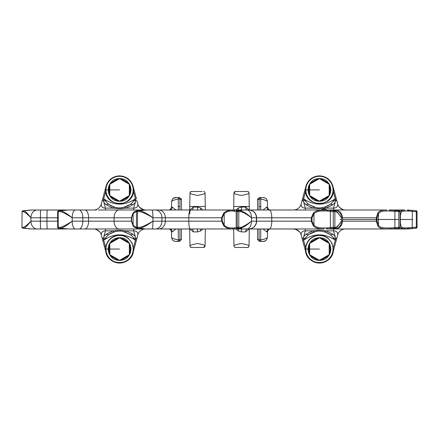 <?xml version="1.0" encoding="UTF-8"?>
<svg xmlns="http://www.w3.org/2000/svg" width="439" height="439" viewBox="0 0 439 439"><rect width="100%" height="100%" fill="white"/><g stroke="black" fill="none" stroke-linecap="round" stroke-linejoin="round"><path stroke-width="0.66" d="M236.127 209.99L238.13 208.091L241.466 207.043L241.461 209.99L257.572 209.99L257.572 199.498L257.572 209.99M135.816 200.53L135.256 202.489L132.918 204.788L126.081 208.119C122.053 208.904 117.712 208.904 113.064 208.119L106.222 204.788A4.999 2.843 -54.5 0 1 109.124 204.547C107.325 203.12 106.254 202.028 105.925 201.271L104.048 198.993C114.398 205.798 124.742 205.798 135.091 198.993L133.215 201.271A4.999 3.808 -9.5 0 1 135.799 200.53L135.816 200.53A1.229 0.554 10.4 0 1 137.083 201.205L137.846 204.064C137.994 206.698 136.611 208.048 133.703 208.119L133.703 209.99L235.101 209.99L233.18 209.99L233.658 209.99L233.954 192.973A1.498 1.498 0 0 1 235.452 191.503L236.835 191.503M205.057 193.473L205.046 192.973C205.194 193.648 202.758 194.466 197.742 195.432C192.507 194.526 189.917 193.709 189.983 192.979L189.67 209.99L191.695 209.99C190.312 210.215 189.774 210.451 190.082 210.709L189.615 213.947M162.54 209.99L145.572 209.99L162.54 209.99M138.208 209.99L98.396 209.99M47.95 209.99L46.315 209.99M52.246 209.99L49.058 209.99M389.069 209.99L404.731 209.99L405.4 210.989L407.826 210.989A0.999 0.527 90 0 0 407.299 209.99L416.139 210.747L416.309 211.741L417.05 211.741A0.999 0.999 0 0 0 416.139 210.747L412.188 210.391L412.358 211.389L416.309 211.741L416.309 227.226L405.4 227.978L404.731 228.977L386.754 228.977L389.942 228.977L389.969 227.978L386.962 227.978L386.754 228.977L326.912 228.977A0.999 0.472 -90 0 1 326.44 227.978L323.653 227.978L323.966 228.977L233.18 228.977L233.658 228.977L233.954 245.988C233.806 245.319 236.242 244.501 241.258 243.535C246.493 244.441 249.083 245.258 249.017 245.988A1.498 1.498 135.5 0 1 248.847 246.658A1.498 1.498 -44.5 0 1 247.519 247.464L248.847 246.658A1.498 1.498 -44.5 0 0 249.017 245.988L249.314 228.977L257.572 228.977L257.572 239.469L257.572 228.977M335.27 194.965L337.712 204.075M337.986 205.095L338.074 205.43M404.731 209.99L401.356 210.528L400.593 209.99L401.191 210.528L400.083 212.196M103.73 194.965L101.288 204.075M101.014 205.095L100.926 205.43M134.51 191.613L135.382 194.85M135.338 194.686L135.13 193.912M133.84 189.105L133.665 188.457L133.84 189.105M132.99 186.306L136.419 198.735L133.083 186.284A13.988 13.988 0 0 0 106.057 186.284L104.597 191.722M181.428 209.99L181.428 199.498L181.428 209.99M181.428 228.977L181.428 239.469L181.428 228.977M181.384 199.097L181.28 198.746M177.12 197.501L179.43 197.501L181.428 199.498L178.278 198.971C174.985 199.608 172.763 200.425 171.6 201.424C172.686 200.486 174.914 199.668 178.278 198.971L178.278 209.99M205.057 245.489L205.046 245.988C205.194 245.319 202.758 244.501 197.742 243.535C192.507 244.441 189.917 245.258 189.983 245.988L189.977 245.489M189.983 192.973A1.498 1.498 -44.5 0 1 190.153 192.309A1.498 1.498 135.5 0 1 191.481 191.503L190.153 192.309A1.498 1.498 135.5 0 0 189.983 192.973A1.498 1.498 -44.5 0 1 191.486 191.503L202.165 191.503M233.943 245.489L233.954 245.988A1.498 1.498 0 0 0 235.452 247.464L236.835 247.464M233.943 193.473L233.954 192.973C233.806 193.648 236.242 194.466 241.258 195.432C246.493 194.526 249.083 193.709 249.017 192.979L249.023 193.473M249.017 192.979A1.498 1.498 -135.5 0 0 247.514 191.503L248.847 192.309A1.498 1.498 -135.5 0 0 247.519 191.503L247.519 191.503A1.498 1.498 44.5 0 1 249.017 192.973L249.314 209.99L269.996 209.99M335.27 244.002L337.712 234.887A7.995 7.995 0 0 1 345.427 228.977L333.563 228.977L333.563 230.848C336.378 230.876 337.761 232.226 337.706 234.903L337.662 235.079M337.986 233.872L338.074 233.537M242.098 228.938L240.665 228.231A0.999 0.971 -69 0 1 240.281 228.318A0.999 0.554 -87.2 0 0 240.83 227.325L238.783 227.226A0.999 0.549 -87.2 0 1 238.24 228.22L235.545 228.938L242.032 228.938A0.999 0.938 75.6 0 0 242.098 228.938L240.281 228.318L238.24 228.22A0.999 0.96 -108.4 0 1 237.269 227.226L234.667 227.945L232.434 227.978C228.889 227.995 226.14 227.111 224.197 225.311L224.197 213.65L223.775 213.047C226.069 210.961 229.202 209.941 233.18 209.99L232.434 210.989C228.933 210.95 226.184 211.834 224.197 213.65L222.211 217.782L222.211 221.179L224.197 225.311L223.775 225.92C226.019 227.978 229.153 228.999 233.18 228.977L93.578 228.977C94.824 228.615 96.865 229.57 99.702 231.841A7.995 7.995 0 0 0 93.573 228.977L78.126 228.977M400.083 226.765L401.191 228.439L400.593 228.977L401.356 228.439L406.629 228.977M162.54 228.977L145.572 228.977L162.54 228.977M202.873 228.977L200.87 230.87L197.534 231.924L193.314 231.924A2.996 1.619 90 0 0 191.695 228.977L189.67 228.977L189.983 245.988A1.498 1.498 44.5 0 0 191.486 247.464L190.153 246.658A1.498 1.498 44.5 0 0 191.481 247.464L191.481 247.464A1.498 1.498 -135.5 0 1 189.983 245.988M407.826 210.989L412.358 211.389L412.188 228.571L416.139 228.22A0.999 0.999 0 0 0 417.05 227.226L416.309 227.226L416.139 228.22L404.731 228.977M93.688 228.977L95.323 228.977L93.688 228.977M101.414 228.977L95.932 228.977M47.95 228.977L49.058 228.977M103.73 244.002L101.288 234.887A7.995 7.995 0 0 0 99.702 231.841M101.014 233.872L100.926 233.537M138.214 233.537L138.137 233.828M135.618 243.217L135.327 244.303M132.99 252.655L137.083 237.762L133.083 252.683A13.988 13.988 0 0 1 106.057 252.683L104.597 247.239M135.486 243.716L135.382 244.1M105.064 248.984L103.747 244.068M106.156 252.655L103.522 243.222M262.478 197.501L260.722 197.501C264.755 197.501 264.755 197.501 260.722 197.501C264.755 197.501 264.755 197.501 260.722 197.501L259.57 197.501L257.572 199.498L260.722 198.971C264.015 199.608 266.237 200.425 267.4 201.424C266.314 200.486 264.086 199.668 260.722 198.971L259.57 198.971L259.07 199.471L259.07 209.99M257.616 199.097L257.72 198.746M263.153 241.466L259.57 241.466L257.572 239.469L260.722 239.996C264.015 239.359 266.237 238.542 267.4 237.543C266.314 238.481 264.086 239.299 260.722 239.996L260.722 228.977M305.297 228.977L305.297 230.848C302.389 230.914 301.006 232.269 301.154 234.903L305.917 252.683A13.988 13.988 0 0 0 332.943 252.683L334.403 247.239M304.49 247.355L303.618 244.111M303.662 244.276L303.87 245.055M305.16 249.857L305.335 250.51L305.16 249.857M332.778 234.179A4.999 2.843 125.5 0 1 329.876 234.421C331.675 235.842 332.746 236.934 333.075 237.697L334.952 239.968C324.602 233.169 314.258 233.169 303.909 239.968L305.785 237.697A4.999 3.808 170.5 0 1 303.201 238.437L303.744 236.478L306.082 234.179L312.919 230.848C316.947 230.063 321.288 230.063 325.936 230.848L332.778 234.179L335.116 236.478L335.676 238.437A1.229 0.554 169.6 0 0 336.943 237.762L335.478 243.222M334.414 247.201L335.22 244.183M262.116 241.466L264.53 241.318L266.638 239.815L267.4 237.537L267.499 231.924C268.119 229.86 269.118 228.878 270.495 228.977L270.495 228.977M175.984 228.977L172.181 231.924L171.501 231.924L171.6 237.537L172.362 239.815L173.213 240.687L175.595 241.466L173.4 240.808L175.534 241.466L178.278 241.466C174.245 241.466 174.245 241.466 178.278 241.466C174.245 241.466 174.245 241.466 178.278 241.466L179.43 241.466L181.428 239.469L178.278 239.996C174.985 239.359 172.763 238.542 171.6 237.543C172.686 238.481 174.914 239.299 178.278 239.996L179.43 239.996L179.93 239.496L179.93 228.977M401.356 228.439A0.999 0.905 -148.1 0 1 401.191 228.439A0.999 0.818 124 0 0 402.053 227.512A0.999 0.845 112.8 0 1 401.356 228.439M405.4 210.989L402.053 211.455C400.829 212.613 400.264 214.726 400.357 217.782L400.357 221.179C400.258 224.225 400.823 226.337 402.053 227.512L405.4 227.978M402.053 211.455A0.999 0.818 -124 0 0 401.191 210.528A0.999 0.905 148.1 0 1 401.356 210.528A0.999 0.845 67.2 0 1 402.053 211.455M300.786 205.43L300.863 205.139M303.382 195.75L303.673 194.664M303.184 200.53L303.744 202.489L306.082 204.788L312.919 208.119C316.947 208.904 321.288 208.904 325.936 208.119L333.563 208.119C336.378 208.091 337.761 206.742 337.706 204.064L336.943 201.205A1.229 0.554 -169.6 0 0 335.676 200.53L333.075 201.271L334.952 198.993C324.602 205.798 314.258 205.798 303.909 198.993L305.785 201.271A4.999 3.808 -170.5 0 0 303.201 200.53L303.184 200.53A1.229 0.554 169.6 0 0 301.917 201.205L305.917 186.284A13.988 13.988 0 0 1 332.943 186.284L334.403 191.722M303.514 195.251L303.618 194.861M334.414 191.761L335.22 194.784M335.478 195.75L337.706 204.064A7.995 7.995 0 0 0 345.427 209.99L334.743 209.99C339.473 210.451 342.074 213.052 342.535 217.782L341.498 217.782L337.328 212.119L335.67 210.835M104.586 191.761L103.78 194.784M103.522 195.75L101.294 204.064A7.995 7.995 0 0 1 93.573 209.99L96.492 209.99M178.278 198.971L179.43 198.971L178.278 198.971L178.278 197.501C174.245 197.501 174.245 197.501 178.278 197.501C174.217 197.605 176.061 197.127 173.4 198.159L176.527 197.501M133.703 209.99L105.437 209.99L105.437 208.119C102.622 208.091 101.239 206.742 101.294 204.064L101.338 203.883M232.434 210.989L238.783 211.741L238.783 227.226L237.269 227.226L237.269 211.741A0.999 0.96 108.4 0 1 238.24 210.747A0.999 0.549 87.2 0 1 238.783 211.741L240.83 211.642A0.999 0.554 -92.8 0 0 240.281 210.643L238.24 210.747L235.101 209.99L334.853 209.99A7.792 5.883 90 0 1 335.193 210.001M306.082 204.788A4.999 2.843 -54.5 0 1 308.985 204.547L314.335 207.153C317.485 208.152 320.882 208.152 324.525 207.153A4.999 1.597 -106.4 0 1 325.936 208.119L332.778 204.788L335.116 202.489L333.563 208.119L333.563 209.99L334.375 209.99A7.792 7.117 90 0 1 341.498 217.782C339.188 214.397 337.35 212.35 335.983 211.642A0.999 0.867 -59.3 0 0 335.594 210.78L335.594 210.78A0.999 0.867 -59.3 0 0 335.506 210.736A0.999 0.949 -74.6 0 0 335.347 210.676L332.998 210.029A0.999 0.648 -83.6 0 1 333.047 210.029M375.943 209.99L345.427 209.99M386.754 209.99L386.962 210.989C382.44 210.95 379.603 211.834 378.467 213.65A0.999 0.527 -141.9 0 0 377.776 213.047C378.945 210.961 381.941 209.941 386.754 209.99L334.853 209.99M31.701 209.99L30.856 210.029A0.999 0.483 -95.2 0 0 30.856 210.029L64.659 209.99L58.579 210.747L68.572 209.99L93.573 209.99L78.126 209.99M61.471 210.391A0.999 0.702 -97 0 0 61.422 210.396L58.53 210.747A0.999 0.702 -97 0 1 58.579 210.747A0.999 0.444 87.4 0 0 58.2 211.741L60.406 211.642A0.999 0.428 -73.8 0 1 60.9 210.736L68.029 210.029A0.999 0.757 82.5 0 0 67.974 210.029L64.16 210.029A0.999 0.856 -98.8 0 0 64.078 210.034L31.526 210.029A0.999 0.329 84.8 0 1 31.553 210.029L32.371 209.99M306.01 186.306L301.154 204.064C301.006 206.698 302.389 208.048 305.297 208.119L305.297 209.99M332.778 204.788A4.999 2.843 -125.5 0 0 329.876 204.547C331.675 203.12 332.746 202.028 333.075 201.271M321.216 207.801L324.525 207.153L329.876 204.547L328.367 205.512M305.785 201.271C305.972 201.88 307.042 202.972 308.985 204.547L314.214 207.12M301.198 203.883L301.154 204.064A7.995 7.995 90 0 1 293.428 209.99M263.016 209.99L266.819 207.043A2.996 2.7 -90 0 0 269.519 209.99M241.466 207.043L245.686 207.043L248.973 209.99M236.127 228.977L238.13 230.87L241.466 231.924L245.686 231.924L248.973 228.977M238.13 208.091A2.996 1.163 -115.5 0 1 238.498 209.99M202.873 209.99L200.87 208.091L197.534 207.043L197.539 209.99M200.87 208.091A2.996 1.163 -64.5 0 0 200.502 209.99M205.046 192.973A1.498 1.498 -135.5 0 0 203.548 191.503A1.498 1.498 0 0 1 205.046 192.973L205.342 209.99M197.534 207.043L193.314 207.043L190.027 209.99M193.314 231.924L190.027 228.977M202.165 247.464L203.548 247.464A1.498 1.498 0 0 0 205.046 245.988A1.498 1.498 135.5 0 1 203.548 247.464L205.046 245.988L205.342 228.977M175.984 209.99L172.181 207.043A2.996 2.7 -90 0 1 169.481 209.99M375.943 228.977L345.427 228.977M61.471 228.571A0.999 0.702 97 0 1 61.422 228.571L64.078 228.928A0.999 0.856 98.8 0 0 64.16 228.938L67.974 228.938A0.999 0.757 -82.5 0 0 68.029 228.938L58.579 228.22L64.659 228.977L34.269 228.977M241.466 231.924L241.461 228.977L269.996 228.977M232.434 227.978L233.18 228.977L235.101 228.977A0.999 0.851 -90 0 1 234.25 227.978M136.628 211.17L133.143 213.65L131.689 217.782L131.689 221.179L133.143 225.311A0.999 0.527 141.9 0 0 133.055 225.92L134.274 227.172L139.114 228.977L138.208 228.977M135.816 238.437L135.256 236.478L132.918 234.179L126.081 230.848C122.053 230.063 117.712 230.063 113.064 230.848L106.222 234.179A4.999 2.843 54.5 0 0 109.124 234.421C107.325 235.842 106.254 236.934 105.925 237.697L104.048 239.968C114.398 233.169 124.742 233.169 135.091 239.968L133.215 237.697A4.999 3.808 9.5 0 0 135.799 238.437L135.816 238.437A1.229 0.554 -10.4 0 0 137.083 237.762L137.846 234.903C137.994 232.269 136.611 230.914 133.703 230.848L133.703 228.977L96.487 228.977M64.001 228.911A0.999 0.856 98.8 0 0 64.078 228.928L31.701 228.977L22.861 228.22L30.862 228.938A0.999 0.483 95.2 0 1 30.856 228.938L31.701 228.977M145.21 228.977L145.095 228.938A0.999 0.977 -65 0 1 145.024 228.938L137.412 228.22L139.081 228.938L145.21 228.977L139.114 228.977A0.999 0.999 -90 0 1 138.301 228.565M334.375 228.977L332.339 228.977L334.375 228.977A7.792 7.117 90 0 0 341.498 221.179L341.498 217.782M389.069 228.977L393.553 228.938L399.161 228.22L390.891 228.938L390.792 227.945L389.969 227.978M303.184 238.437A1.229 0.554 -169.6 0 1 301.917 237.762L305.917 252.683A13.988 13.988 0 0 0 332.943 252.683L336.943 237.762L336.279 240.226L335.314 239.968L335.665 238.459L333.075 237.697M305.785 237.697C305.972 237.087 307.042 235.995 308.985 234.421L314.335 231.808C317.485 230.815 320.882 230.815 324.525 231.808L329.876 234.421L328.367 233.449M328.218 233.367L326.929 232.714M326.177 232.385L322.736 231.38M322.555 231.348L321.952 231.254M321.902 231.243L321.167 231.161M320.399 231.101L319.641 231.073M318.884 231.084L318.143 231.123M317.392 231.188L316.629 231.293M315.855 231.435L308.985 234.421A4.999 2.843 54.5 0 1 306.082 234.179M333.25 247.673L335.314 239.968L334.952 239.968L335.676 238.437M302.581 240.226L303.547 239.968L303.201 238.437M305.61 247.673L303.547 239.968L303.909 239.968L303.195 238.459M301.198 235.079L301.149 234.881A7.995 7.995 -90 0 0 293.428 228.977M263.016 228.977L266.819 231.924A2.996 2.7 90 0 1 269.519 228.977M233.954 245.988A1.498 1.498 44.5 0 0 235.452 247.464L247.514 247.464A1.498 1.498 135.5 0 0 249.017 245.988M238.13 230.87A2.996 1.163 115.5 0 0 238.498 228.977M200.87 230.87A2.996 1.163 64.5 0 1 200.502 228.977M197.534 231.924L197.539 228.977M203.548 247.464L191.486 247.464M172.181 231.924A2.996 2.7 90 0 0 169.481 228.977L169.443 228.977M132.918 234.179A4.999 2.843 125.5 0 1 130.015 234.421L124.665 231.808C121.515 230.815 118.118 230.815 114.475 231.808A4.999 1.597 73.6 0 1 113.064 230.848L105.437 230.848L105.437 228.977M106.222 234.179L103.884 236.478L105.437 230.848C102.622 230.876 101.239 232.226 101.294 234.903L101.338 235.079M117.784 231.161L114.475 231.808L109.124 234.421L110.633 233.449M133.215 237.697C133.028 237.087 131.958 235.995 130.015 234.421L124.786 231.847M137.802 235.079L137.846 234.903A7.995 7.995 -90 0 1 145.572 228.977M136.419 240.226L135.453 239.968L135.799 238.437M133.39 247.673L135.453 239.968L135.091 239.968L135.805 238.459M110.782 233.367L112.071 232.714M112.823 232.385L116.264 231.38M116.445 231.348L117.048 231.254M117.098 231.243L117.833 231.161M118.601 231.101L119.359 231.073M120.116 231.084L120.857 231.123M123.891 231.6L122.371 231.293M123.145 231.435L130.015 234.421M102.057 237.762A1.229 0.554 10.4 0 0 103.324 238.437L103.686 239.968L104.048 239.968L103.335 238.459L105.925 237.697M105.75 247.673L103.686 239.968L102.721 240.226M103.884 236.478L103.324 238.437M260.936 241.466L260.722 241.466C264.755 241.466 264.755 241.466 260.722 241.466L260.722 239.996L259.57 239.996L259.07 239.496L259.07 228.977M323.653 210.989C319.016 210.95 315.795 211.834 313.989 213.65L313.347 213.047C315.35 210.961 318.884 209.941 323.966 209.99L323.653 210.989L326.44 210.989A0.999 0.472 90 0 1 326.912 209.99L334.046 210.747L335.133 210.643L332.998 210.029L327.714 210.029A0.999 0.516 95.3 0 0 327.148 211.022L333.289 211.741L335.983 211.642A0.999 0.894 -95.3 0 0 335.133 210.643A0.999 0.949 -74.6 0 1 335.347 210.676A0.999 0.999 0 0 1 335.594 210.78L337.328 212.119M234.667 211.022A0.999 0.873 99.4 0 1 235.545 210.029L242.098 210.029L240.665 210.736A0.999 0.538 -72.5 0 1 240.83 211.642C243.376 212.35 246.937 214.397 251.503 217.782C247.113 213.903 243.502 211.554 240.665 210.736A0.999 0.971 69 0 0 240.281 210.643L242.032 210.029A0.999 0.938 -75.6 0 1 242.098 210.029M138.301 210.402A0.999 0.999 90 0 1 139.114 209.99L137.412 210.747L145.21 209.99L140.151 210.736L139.959 211.642L139.854 210.643A0.999 0.735 83 0 1 140.151 210.736C143.361 211.554 147.619 213.903 152.931 217.782C147.334 214.397 143.01 212.35 139.959 211.642L137.506 211.741L137.412 210.747A0.999 0.96 -108.4 0 0 136.48 211.741L137.506 211.741L137.506 227.226L136.48 227.226A0.999 0.96 108.4 0 0 137.133 228.17L138.428 228.62L138.142 228.17M386.962 210.989L389.969 210.989L389.942 209.99L399.161 210.747L392.685 209.99M377.776 213.047L376.355 217.782L342.535 217.782L342.535 221.179L341.498 221.179C339.018 224.741 337.179 226.793 335.983 227.325L334.891 227.226L334.891 211.741A0.999 0.894 84.7 0 0 334.046 210.747A0.999 0.702 97 0 0 333.289 211.741L333.289 227.226L326.44 227.978M377.013 221.179L378.467 225.311L378.467 213.65L377.013 217.782L377.013 221.179L376.355 221.179L377.776 225.92C378.906 227.978 381.897 228.999 386.754 228.977M386.962 227.978C382.396 227.995 379.565 227.111 378.467 225.311A0.999 0.527 141.9 0 1 377.776 225.92M389.969 210.989L400.083 211.741A0.999 0.999 0 0 0 399.644 210.912L399.644 210.912A0.999 0.999 -56.1 0 1 400.083 211.741L400.083 227.226L398.826 227.226L398.826 211.741L399.161 210.747A0.999 0.999 -56.1 0 1 399.644 210.912L399.441 210.786A0.999 0.999 121 0 0 399.007 210.643A0.999 0.675 -83.6 0 1 399.04 210.649A0.999 0.675 -83.6 0 1 399.067 210.654M393.558 228.938L399.04 228.318A0.999 0.675 83.6 0 1 399.007 228.318A0.999 0.999 59 0 0 399.441 228.181L399.644 228.055A0.999 0.999 0 0 0 400.083 227.226A0.999 0.999 56.1 0 1 399.644 228.055L399.644 228.055A0.999 0.999 56.1 0 1 399.161 228.22L398.826 227.226L390.792 227.945M30.862 210.029L22.861 210.747A0.999 0.834 85.7 0 0 22.115 211.741L23.481 211.642A0.999 0.801 -64.9 0 1 24.145 210.736L31.553 210.029M333.047 228.938A0.999 0.648 83.6 0 1 332.998 228.938L335.133 228.318L334.046 228.22L327.714 228.938L333.047 228.938L335.347 228.285A0.999 0.949 74.6 0 0 335.506 228.231A0.999 0.867 59.3 0 0 335.594 228.187L337.328 226.842L341.498 221.179M335.67 228.132L337.328 226.842M335.983 227.325A0.999 0.867 59.3 0 1 335.594 228.187A0.999 0.999 0 0 1 335.347 228.285A0.999 0.949 74.6 0 1 335.133 228.318A0.999 0.894 -84.7 0 0 335.983 227.325M334.046 228.22A0.999 0.894 -84.7 0 0 334.891 227.226L333.289 227.226A0.999 0.702 -97 0 0 334.046 228.22M327.148 227.945A0.999 0.516 -95.3 0 0 327.714 228.938L326.912 228.977M234.667 227.945A0.999 0.873 -99.4 0 0 235.545 228.938L235.101 228.977M138.351 228.582A0.999 0.993 167 0 0 139.081 228.938L139.114 228.977M31.553 228.938L31.526 228.938A0.999 0.329 -84.8 0 0 31.553 228.938L24.145 228.231C25.446 227.616 27.712 225.267 30.933 221.179A7.792 6.311 90 0 0 37.244 228.977M323.653 227.978C318.972 227.995 315.751 227.111 313.989 225.311L313.989 213.65L312.003 217.782L312.003 221.179L313.989 225.311L313.347 225.92C315.295 227.978 318.835 228.999 323.966 228.977M326.44 210.989L327.148 211.022M312.003 221.179L311.289 221.179L313.347 225.92M313.347 213.047L311.289 217.782L311.289 221.179L251.503 221.179C246.614 224.741 243.052 226.793 240.83 227.325A0.999 0.538 72.5 0 1 240.665 228.231C243.168 227.616 246.778 225.267 251.503 221.179A7.792 4.577 90 0 1 246.921 228.977M222.211 221.179L221.629 221.179L223.775 225.92M145.095 228.938L140.151 228.231C142.966 227.616 147.23 225.267 152.931 221.179A7.792 0.812 90 0 1 152.119 228.977M138.472 210.391A0.999 0.96 -108.4 0 0 138.192 210.44L137.133 210.791A0.999 0.999 0 0 0 136.447 211.741L136.447 227.226A0.999 0.999 0 0 0 137.133 228.17A0.999 0.96 108.4 0 0 137.412 228.22L137.506 227.226L139.959 227.325L140.151 228.231A0.999 0.735 -83 0 1 139.854 228.318L139.959 227.325C142.62 226.793 146.944 224.741 152.931 221.179L152.931 217.782A7.792 0.812 90 0 0 152.119 209.99M134.274 227.172L138.729 228.977L137.753 227.978M137.753 210.989L138.729 209.99L134.274 211.79L133.055 213.047A0.999 0.527 -141.9 0 0 133.143 213.65L133.143 225.311L136.628 227.792M131.689 221.179L131.398 221.179L133.055 225.92M68.029 228.938L60.9 228.231C63.276 227.616 67.046 225.267 72.199 221.179A7.792 3.172 90 0 0 75.371 228.977M57.652 227.226L57.652 211.741L58.2 211.741L58.2 227.226L57.652 227.226A0.999 0.999 0 0 0 58.53 228.214A0.999 0.702 97 0 0 58.579 228.22A0.999 0.444 -87.4 0 1 58.2 227.226L60.406 227.325A0.999 0.428 73.8 0 0 60.9 228.231A0.999 0.302 -85 0 1 60.774 228.318A0.999 0.439 -87.4 0 1 60.406 227.325C62.782 226.793 66.717 224.741 72.199 221.179L72.199 217.782C67.386 213.903 63.622 211.554 60.9 210.736A0.999 0.302 85 0 0 60.774 210.643A0.999 0.439 -92.6 0 0 60.406 211.642C63.139 212.35 67.074 214.397 72.199 217.782A7.792 3.172 90 0 1 75.371 209.99M21.95 227.226L22.115 211.741L21.95 227.226A0.999 0.999 0 0 0 22.861 228.22L22.861 228.22A0.999 0.834 -85.7 0 1 22.115 227.226L23.481 227.325A0.999 0.801 64.9 0 0 24.145 228.231L24.222 228.318A0.999 0.829 -85.8 0 1 23.481 227.325C24.941 226.793 27.427 224.741 30.933 221.179L30.933 217.782C27.915 213.903 25.649 211.554 24.145 210.736L24.222 210.643A0.999 0.829 -94.2 0 0 23.481 211.642C25.166 212.35 27.652 214.397 30.933 217.782A7.792 6.311 90 0 1 37.244 209.99M22.861 210.747L22.861 210.747A0.999 0.999 0 0 0 21.95 211.741M68.029 210.029L68.572 209.99M134.274 211.79L138.729 209.99M133.055 213.047L131.398 217.782L72.199 217.782M138.351 210.38A0.999 0.993 -167 0 1 139.081 210.029L145.024 210.029A0.999 0.977 65 0 1 145.095 210.029M223.775 213.047L221.629 217.782L152.931 217.782M399.441 228.181A0.999 0.999 0 0 1 399.04 228.318A0.999 0.675 83.6 0 0 399.067 228.313M133.215 201.271C133.028 201.88 131.958 202.972 130.015 204.547L124.665 207.153C121.515 208.152 118.118 208.152 114.475 207.153L109.124 204.547L110.633 205.512M110.782 205.595L112.071 206.253M112.823 206.577L116.264 207.587M116.445 207.62L117.065 207.718M122.393 207.669L122.794 207.598M123.375 207.482L130.015 204.547A4.999 2.843 -125.5 0 1 132.918 204.788M106.222 204.788L103.884 202.489L103.324 200.53L103.686 198.993L104.048 198.993L103.335 200.508L105.925 201.271M101.294 204.064L102.057 201.205A1.229 0.554 -10.4 0 1 103.324 200.53M136.419 198.735L135.453 198.993L135.799 200.53M133.39 191.289L135.453 198.993L135.091 198.993L135.805 200.508M137.846 204.064A7.995 7.995 90 0 0 145.572 209.99M105.75 191.289L103.686 198.993L102.721 198.735L102.057 201.205L106.057 186.284A13.988 13.988 0 0 1 133.083 186.284M336.943 201.205L332.844 186.306M335.116 202.489L335.676 200.53M328.218 205.595L326.929 206.253M326.177 206.577L322.736 207.587M322.555 207.62L321.952 207.713M321.902 207.718L321.167 207.806M320.399 207.867L319.641 207.888M318.884 207.883L318.143 207.845M315.109 207.362L316.629 207.669M315.855 207.532L308.985 204.547M333.25 191.289L335.314 198.993L334.952 198.993L335.665 200.508L335.314 198.993L336.279 198.735M302.581 198.735L303.909 198.993L303.201 200.53M305.61 191.289L303.195 200.508M235.452 191.503L233.954 192.973A1.498 1.498 -44.5 0 1 235.452 191.503L247.514 191.503M329.085 195.558L328.904 195.865A11.194 11.194 0 0 0 328.987 195.734A11.194 11.194 0 0 1 328.899 195.865A0.999 0.785 -147.8 0 1 328.526 196.145L327.373 197.424L321.974 200.541L320.064 200.963L328.69 195.981A0.999 0.999 0 0 0 329.047 195.629L327.768 197.632C326.402 199.399 324.459 200.524 321.952 200.991L319.855 201.089A11.194 11.194 0 0 1 319.279 201.095L316.909 200.991C314.362 200.497 312.42 199.377 311.086 197.632L309.956 195.865A11.194 11.194 0 0 1 309.665 195.371L308.568 193.264L307.948 189.906L308.568 186.542L309.665 184.435L309.665 195.371A11.194 11.194 0 0 0 309.813 195.629L319.285 201.095A11.194 11.194 0 0 0 319.576 201.095L329.047 195.629A11.194 11.194 0 0 0 329.195 195.371L329.195 184.435A0.999 0.999 0 0 1 329.321 184.923L329.321 194.883L329.321 184.923L330.205 189.906L329.321 194.883A0.999 0.999 0 0 1 329.195 195.371A0.999 0.999 0 0 0 329.321 194.883A0.999 0.999 0 0 1 329.195 195.371L329.327 195.125A11.194 11.194 0 0 1 329.195 195.371A11.194 11.194 0 0 0 329.327 195.125A0.999 0.785 -152.2 0 0 329.382 194.658M318.999 178.717A11.194 11.194 0 0 1 319.285 178.711A0.999 0.999 0 0 0 318.796 178.849L310.17 183.826L311.487 182.383L316.887 179.266L318.571 178.903A0.999 0.785 87.8 0 1 318.999 178.717A11.194 11.194 0 0 1 319.285 178.711L309.813 184.182L311.086 182.174C312.458 180.407 314.401 179.288 316.909 178.816L319.285 178.711A11.194 11.194 0 0 1 319.576 178.711A0.999 0.999 0 0 1 320.064 178.849L321.974 179.266L327.373 182.383L328.69 183.826L319.85 178.755M309.775 195.558L309.956 195.865A11.194 11.194 0 0 1 309.665 195.371A0.999 0.999 0 0 1 309.539 194.883L308.655 189.906L309.539 184.923A0.999 0.999 0 0 1 309.665 184.435A11.194 11.194 0 0 1 309.813 184.182A0.999 0.999 0 0 1 310.17 183.826L309.989 183.963M329.085 184.248L328.904 183.941A11.194 11.194 0 0 1 329.047 184.182L319.576 178.711L321.952 178.816C324.498 179.31 326.44 180.429 327.768 182.174L329.047 184.182A11.194 11.194 0 0 1 329.195 184.435L330.293 186.542L330.913 189.906L330.293 193.264L329.151 195.437M328.526 183.661A0.999 0.785 147.8 0 1 328.899 183.941A11.194 11.194 0 0 1 329.047 184.182A0.999 0.999 0 0 0 328.69 183.826L320.064 178.849A0.999 0.999 82 0 0 319.576 178.711A11.194 11.194 0 0 1 319.581 178.711A11.194 11.194 0 0 0 319.576 178.711A0.999 0.999 82 0 1 320.064 178.849L329.321 184.193L329.321 184.671A0.999 0.785 152.2 0 1 329.382 185.148M309.704 184.369L309.533 184.682A11.194 11.194 0 0 1 309.813 184.177A0.999 0.999 22.1 0 1 310.17 183.826L318.796 178.849L310.17 183.826A0.999 0.999 22.1 0 0 309.813 184.182A11.194 11.194 0 0 0 309.528 184.682A0.999 0.785 27.8 0 0 309.479 185.148M309.539 184.923L309.539 194.883L309.539 184.923A0.999 0.999 0 0 1 309.665 184.435A0.999 0.999 0 0 0 309.539 184.923L309.539 194.883A0.999 0.999 -37.9 0 0 309.665 195.371A0.999 0.999 -37.9 0 1 309.539 194.883L309.539 184.193L309.95 183.952A11.194 11.194 0 0 0 309.874 184.073A11.194 11.194 0 0 1 309.956 183.941A0.999 0.785 32.2 0 1 310.335 183.661M319.499 178.717L319.855 178.717A11.194 11.194 0 0 0 319.702 178.717A11.194 11.194 0 0 1 319.855 178.717A0.999 0.785 92.2 0 1 320.289 178.903M328.91 195.854L329.321 195.613L329.321 184.918A0.999 0.999 142.1 0 0 329.195 184.435L329.195 184.435A0.999 0.999 142.1 0 1 329.321 184.923L329.299 184.698M329.327 184.682A11.194 11.194 0 0 0 329.255 184.545A11.194 11.194 0 0 1 329.327 184.682L329.151 184.369M318.571 178.903L318.796 178.849A0.999 0.999 0 0 1 319.285 178.711A0.999 0.999 0 0 0 318.796 178.849A0.999 0.999 0 0 1 319.285 178.711M319.499 201.095L319.576 201.095A0.999 0.999 0 0 0 320.064 200.963L328.526 196.145M310.335 196.145A0.999 0.785 -32.2 0 1 309.956 195.865L309.813 195.629A0.999 0.999 0 0 0 310.17 195.981L318.796 200.963L316.887 200.541L311.487 197.424L310.17 195.981L319.005 201.051M309.704 195.437L309.533 195.125A11.194 11.194 0 0 0 309.605 195.262A11.194 11.194 0 0 1 309.528 195.125A0.999 0.785 -27.8 0 1 309.479 194.658M318.999 201.089A11.194 11.194 0 0 0 319.158 201.095A11.194 11.194 0 0 1 318.999 201.089A0.999 0.785 -87.8 0 1 318.571 200.903M309.539 195.136L309.539 195.613L318.802 200.963A0.999 0.999 -98 0 0 319.285 201.095A0.999 0.999 -98 0 1 318.796 200.963A0.999 0.999 0 0 0 319.285 201.095A11.194 11.194 0 0 0 319.855 201.089A0.999 0.785 -92.2 0 0 320.289 200.903M320.064 200.963A0.999 0.999 0 0 1 319.576 201.095A0.999 0.999 0 0 0 320.064 200.963L328.871 195.849M328.69 195.981A0.999 0.999 -157.9 0 0 329.047 195.629A0.999 0.999 -157.9 0 1 328.69 195.981L319.362 201.095M310.17 195.981A0.999 0.999 0 0 1 309.813 195.629A0.999 0.999 0 0 0 310.17 195.981L318.796 200.963M329.047 184.182A0.999 0.999 0 0 0 328.69 183.826M309.95 243.113L309.539 243.349L309.539 254.049L308.655 249.061L309.539 244.084L309.539 254.044A0.999 0.999 -37.9 0 0 309.665 254.532A0.999 0.999 -37.9 0 1 309.539 254.044A0.999 0.999 0 0 0 309.665 254.532A11.194 11.194 0 0 1 309.665 254.527L308.568 252.42L307.948 249.061L308.568 245.703L309.665 243.596L309.665 254.532A11.194 11.194 0 0 0 309.813 254.785L319.285 260.256A11.194 11.194 0 0 0 319.576 260.256L329.047 254.785A11.194 11.194 0 0 0 329.195 254.532L329.195 243.596A0.999 0.999 0 0 1 329.321 244.084L329.321 254.044L329.321 244.084L330.205 249.061L329.321 254.044A0.999 0.999 0 0 1 329.195 254.532A0.999 0.999 0 0 0 329.321 254.044A0.999 0.999 0 0 1 329.195 254.532L329.327 254.285A11.194 11.194 0 0 1 329.195 254.532A11.194 11.194 0 0 0 329.327 254.285A0.999 0.785 -152.2 0 0 329.382 253.819M319.285 237.872A0.999 0.999 0 0 0 318.796 238.004A0.999 0.999 0 0 1 319.285 237.872A0.999 0.999 0 0 0 318.796 238.004L310.17 242.986L311.487 241.543L316.887 238.421L318.796 238.004A0.999 0.999 0 0 1 319.285 237.872L309.813 243.338L311.086 241.335C312.458 239.562 314.401 238.443 316.909 237.976L319.285 237.872A11.194 11.194 0 0 1 319.576 237.872A0.999 0.999 0 0 1 320.064 238.004L321.974 238.421L327.373 241.543L328.69 242.986L319.85 237.911M309.704 243.524L309.533 243.837A11.194 11.194 0 0 1 309.813 243.338A0.999 0.999 0 0 1 310.17 242.986L309.989 243.118M329.047 243.338A0.999 0.999 0 0 0 328.69 242.986A0.999 0.999 0 0 1 329.047 243.338L319.576 237.872L321.952 237.976C324.498 238.465 326.44 239.584 327.768 241.335L329.047 243.338A11.194 11.194 0 0 1 329.195 243.596L330.293 245.703L330.913 249.061L330.293 252.42L329.151 254.598M309.813 243.338A0.999 0.999 22.1 0 1 310.17 242.986L318.796 238.004L310.17 242.986A0.999 0.999 22.1 0 0 309.813 243.338L309.813 243.338M309.775 243.409L309.956 243.102A11.194 11.194 0 0 0 309.874 243.233A11.194 11.194 0 0 1 309.956 243.102A0.999 0.785 32.2 0 1 310.335 242.822M318.999 237.878A11.194 11.194 0 0 1 319.581 237.872A11.194 11.194 0 0 0 318.999 237.878A0.999 0.785 87.8 0 0 318.571 238.064M319.499 237.872L319.855 237.878A11.194 11.194 0 0 0 319.702 237.872A11.194 11.194 0 0 1 319.855 237.878A0.999 0.785 92.2 0 1 320.289 238.064M329.085 243.409L328.904 243.102A11.194 11.194 0 0 1 329.195 243.596A0.999 0.999 142.1 0 1 329.321 244.084L329.299 243.859M328.69 242.986L320.064 238.004L329.321 243.349L329.321 243.826A11.194 11.194 0 0 0 329.255 243.7A11.194 11.194 0 0 1 329.327 243.843A0.999 0.785 152.2 0 1 329.382 244.309M309.539 244.084L309.539 254.044L309.539 244.084A0.999 0.999 0 0 1 309.665 243.596A0.999 0.999 0 0 0 309.539 244.084A0.999 0.999 0 0 1 309.665 243.596A11.194 11.194 0 0 0 309.528 243.843A0.999 0.785 27.8 0 0 309.479 244.309M319.362 260.25L328.696 255.136A0.999 0.999 -157.9 0 0 329.047 254.785A0.999 0.999 -157.9 0 1 328.69 255.141A0.999 0.999 0 0 0 329.047 254.785L327.768 256.788C326.402 258.56 324.459 259.679 321.952 260.151L319.576 260.256A0.999 0.999 0 0 0 320.064 260.118L328.69 255.141L327.373 256.585L321.974 259.701L320.064 260.118L328.871 255.004M309.775 254.713L309.956 255.026A11.194 11.194 0 0 1 309.813 254.785A0.999 0.999 0 0 0 310.17 255.141L318.796 260.118A0.999 0.999 -98 0 0 319.285 260.256A0.999 0.999 -98 0 1 318.796 260.118A0.999 0.999 0 0 0 319.285 260.256A11.194 11.194 0 0 1 319.279 260.256L316.909 260.151C314.362 259.658 312.42 258.538 311.086 256.788L309.813 254.785A0.999 0.999 0 0 0 310.17 255.141L318.796 260.118L316.887 259.701L311.487 256.585L310.17 255.141L319.005 260.212M309.704 254.598L309.533 254.285A11.194 11.194 0 0 0 309.605 254.422A11.194 11.194 0 0 1 309.528 254.285A0.999 0.785 -27.8 0 1 309.479 253.819M329.085 254.713L328.904 255.026A11.194 11.194 0 0 0 328.987 254.889A11.194 11.194 0 0 1 328.899 255.026A0.999 0.785 -147.8 0 1 328.526 255.306M319.499 260.25L319.855 260.245A11.194 11.194 0 0 1 319.576 260.256A0.999 0.999 0 0 0 320.064 260.118L328.69 255.141M318.999 260.245A11.194 11.194 0 0 0 319.158 260.25A11.194 11.194 0 0 1 318.999 260.245A0.999 0.785 -87.8 0 1 318.571 260.058M320.064 260.118A0.999 0.999 0 0 1 319.576 260.256A11.194 11.194 0 0 0 319.855 260.245A0.999 0.785 -92.2 0 0 320.289 260.058M310.17 255.141A0.999 0.999 0 0 1 309.813 254.785A11.194 11.194 0 0 0 309.956 255.026A0.999 0.785 -32.2 0 0 310.335 255.306M328.91 255.015L329.321 254.774L329.321 244.079A0.999 0.999 142.1 0 0 329.195 243.596A11.194 11.194 0 0 0 328.899 243.102A0.999 0.785 147.8 0 0 328.526 242.822M319.576 237.872A0.999 0.999 82 0 1 320.064 238.004A0.999 0.999 82 0 0 319.576 237.872M119.501 201.095L119.145 201.089A11.194 11.194 0 0 0 119.298 201.095A11.194 11.194 0 0 1 119.145 201.089A0.999 0.785 -87.8 0 1 118.711 200.903L117.026 200.541L111.627 197.424L110.31 195.981L118.936 200.963A0.999 0.999 0 0 0 119.424 201.095L117.048 200.991C114.502 200.497 112.56 199.377 111.232 197.632L110.101 195.865A11.194 11.194 0 0 1 109.805 195.371L108.707 193.264L108.087 189.906L108.707 186.542L109.805 184.435L109.805 195.371A11.194 11.194 0 0 0 109.953 195.629L119.424 201.095A11.194 11.194 0 0 0 119.715 201.095L129.187 195.629A11.194 11.194 0 0 0 129.335 195.371L129.335 184.435A0.999 0.999 0 0 1 129.461 184.923L129.461 194.883L129.461 184.923L130.345 189.906L129.461 194.883A0.999 0.999 0 0 1 129.335 195.371A0.999 0.999 0 0 0 129.461 194.883A0.999 0.999 0 0 1 129.335 195.371L129.472 195.125A11.194 11.194 0 0 1 129.335 195.371A11.194 11.194 0 0 0 129.472 195.125A0.999 0.785 -152.2 0 0 129.521 194.658M119.501 178.717L119.145 178.717A11.194 11.194 0 0 1 119.424 178.711L109.953 184.182L111.232 182.174C112.598 180.407 114.541 179.288 117.048 178.816L119.424 178.711A11.194 11.194 0 0 1 119.715 178.711A0.999 0.999 0 0 1 120.204 178.849L122.113 179.266L127.513 182.383L128.83 183.826L119.995 178.755M109.915 195.558L110.096 195.865A11.194 11.194 0 0 1 109.805 195.371A0.999 0.999 0 0 1 109.679 194.883L108.795 189.906L109.679 184.923A0.999 0.999 0 0 1 109.805 184.435A11.194 11.194 0 0 1 109.953 184.182A0.999 0.999 0 0 1 110.31 183.826L111.627 182.383L117.026 179.266L118.936 178.849L110.129 183.963M129.225 184.248L129.044 183.941A11.194 11.194 0 0 1 129.187 184.182L119.715 178.711L122.091 178.816C124.638 179.31 126.58 180.429 127.914 182.174L129.187 184.182A11.194 11.194 0 0 1 129.335 184.435L130.432 186.542L131.052 189.906L130.432 193.264L129.296 195.437M128.665 183.661A0.999 0.785 147.8 0 1 129.044 183.941A11.194 11.194 0 0 1 129.187 184.182A0.999 0.999 0 0 0 128.83 183.826L120.204 178.849A0.999 0.999 82 0 0 119.715 178.711A11.194 11.194 0 0 1 119.721 178.711A0.999 0.999 82 0 1 120.204 178.849L129.461 184.193L129.461 184.671M118.711 178.903A0.999 0.785 87.8 0 1 119.145 178.717A11.194 11.194 0 0 1 119.424 178.711A0.999 0.999 0 0 0 118.936 178.849L110.31 183.826A0.999 0.999 22.1 0 0 109.953 184.182A0.999 0.999 22.1 0 1 110.31 183.826L119.638 178.717M109.915 184.248L110.096 183.941A11.194 11.194 0 0 0 110.013 184.073A11.194 11.194 0 0 1 110.101 183.941A0.999 0.785 32.2 0 1 110.474 183.661M120.001 178.717A11.194 11.194 0 0 0 119.842 178.717A11.194 11.194 0 0 1 120.001 178.717A0.999 0.785 92.2 0 1 120.429 178.903M129.05 195.854L129.461 195.613L129.461 184.918A0.999 0.999 142.1 0 0 129.335 184.435L129.335 184.435A0.999 0.999 142.1 0 1 129.461 184.923L129.439 184.698M129.296 184.369L129.467 184.682A11.194 11.194 0 0 0 129.395 184.545A11.194 11.194 0 0 1 129.472 184.682A0.999 0.785 152.2 0 1 129.521 185.148M109.849 184.369L109.673 184.682A11.194 11.194 0 0 1 109.953 184.177A11.194 11.194 0 0 0 109.673 184.682A0.999 0.785 27.8 0 0 109.618 185.148M119.424 178.711A0.999 0.999 0 0 0 118.936 178.849A0.999 0.999 0 0 1 119.424 178.711A0.999 0.999 0 0 0 118.936 178.849L110.31 183.826M109.679 184.923A0.999 0.999 0 0 1 109.805 184.435A0.999 0.999 0 0 0 109.679 184.923L109.701 195.108M120.204 200.963A0.999 0.999 0 0 1 119.715 201.095A0.999 0.999 0 0 0 120.204 200.963L128.83 195.981A0.999 0.999 -157.9 0 0 129.187 195.629A0.999 0.999 -157.9 0 1 128.83 195.981A0.999 0.999 0 0 0 129.187 195.629L127.914 197.632C126.542 199.399 124.599 200.524 122.091 200.991L119.715 201.095A0.999 0.999 0 0 0 120.204 200.963L128.83 195.981L127.513 197.424L122.113 200.541L120.204 200.963L129.011 195.849M110.474 196.145A0.999 0.785 -32.2 0 1 110.101 195.865L109.953 195.629A0.999 0.999 0 0 0 110.31 195.981L118.711 200.903M109.679 194.883A0.999 0.999 -37.9 0 0 109.805 195.371A0.999 0.999 -37.9 0 1 109.679 194.883L109.679 184.193L110.09 183.952M110.31 195.981A0.999 0.999 0 0 1 109.953 195.629A0.999 0.999 0 0 0 110.31 195.981L118.936 200.963A0.999 0.999 -98 0 0 119.424 201.095A0.999 0.999 -98 0 1 118.936 200.963L109.679 195.613L109.679 195.136A11.194 11.194 0 0 0 109.745 195.262A11.194 11.194 0 0 1 109.673 195.125A0.999 0.785 -27.8 0 1 109.618 194.658M129.225 195.558L129.044 195.865A11.194 11.194 0 0 0 129.126 195.734A11.194 11.194 0 0 1 129.044 195.865A0.999 0.785 -147.8 0 1 128.665 196.145M120.001 201.089A11.194 11.194 0 0 1 119.419 201.095A11.194 11.194 0 0 0 120.001 201.089A0.999 0.785 -92.2 0 0 120.429 200.903M129.187 184.182A0.999 0.999 0 0 0 128.83 183.826M110.09 243.113L109.679 243.349L109.679 254.049L108.795 249.061L109.679 244.084L109.679 254.044A0.999 0.999 -37.9 0 0 109.805 254.532A0.999 0.999 -37.9 0 1 109.679 254.044A0.999 0.999 0 0 0 109.805 254.532A11.194 11.194 0 0 1 109.805 254.527L108.707 252.42L108.087 249.061L108.707 245.703L109.805 243.596L109.805 254.532A11.194 11.194 0 0 0 109.953 254.785L119.424 260.256A11.194 11.194 0 0 0 119.715 260.256L129.187 254.785A11.194 11.194 0 0 0 129.335 254.532L129.335 243.596A0.999 0.999 0 0 1 129.461 244.084L129.461 254.044L129.461 244.084L130.345 249.061L129.461 254.044A0.999 0.999 0 0 1 129.335 254.532A0.999 0.999 0 0 0 129.461 254.044A0.999 0.999 0 0 1 129.335 254.532L129.472 254.285A11.194 11.194 0 0 1 129.335 254.532A11.194 11.194 0 0 0 129.472 254.285A0.999 0.785 -152.2 0 0 129.521 253.819M119.424 237.872A0.999 0.999 0 0 0 118.936 238.004A0.999 0.999 0 0 1 119.424 237.872A0.999 0.999 0 0 0 118.936 238.004L110.31 242.986L111.627 241.543L117.026 238.421L118.936 238.004A0.999 0.999 0 0 1 119.424 237.872L109.953 243.338L111.232 241.335C112.598 239.562 114.541 238.443 117.048 237.976L119.424 237.872A11.194 11.194 0 0 1 119.715 237.872A0.999 0.999 0 0 1 120.204 238.004L122.113 238.421L127.513 241.543L128.83 242.986L119.995 237.911M109.849 243.524L109.673 243.837A11.194 11.194 0 0 1 109.953 243.338A0.999 0.999 0 0 1 110.31 242.986L110.129 243.118M129.187 243.338A0.999 0.999 0 0 0 128.83 242.986A0.999 0.999 0 0 1 129.187 243.338L119.715 237.872L122.091 237.976C124.638 238.465 126.58 239.584 127.914 241.335L129.187 243.338A11.194 11.194 0 0 1 129.335 243.596L130.432 245.703L131.052 249.061L130.432 252.42L129.296 254.598M110.31 242.986A0.999 0.999 22.1 0 0 109.953 243.338L109.953 243.338A0.999 0.999 22.1 0 1 110.31 242.986L119.638 237.872M109.915 243.409L110.096 243.102A11.194 11.194 0 0 0 110.013 243.233A11.194 11.194 0 0 1 110.101 243.102A0.999 0.785 32.2 0 1 110.474 242.822M119.501 237.872L119.145 237.878A11.194 11.194 0 0 1 119.721 237.872A0.999 0.999 82 0 1 120.204 238.004L128.83 242.986M120.001 237.878A11.194 11.194 0 0 0 119.842 237.872A11.194 11.194 0 0 1 120.001 237.878A0.999 0.785 92.2 0 1 120.429 238.064M129.225 243.409L129.044 243.102A11.194 11.194 0 0 1 129.335 243.596A0.999 0.999 142.1 0 1 129.461 244.084L129.439 243.859M129.296 243.524L129.467 243.837A11.194 11.194 0 0 0 129.395 243.7A11.194 11.194 0 0 1 129.472 243.843A0.999 0.785 152.2 0 1 129.521 244.309M129.461 243.826L129.461 243.349L120.198 238.004A0.999 0.999 82 0 0 119.715 237.872A11.194 11.194 0 0 0 119.145 237.878A0.999 0.785 87.8 0 0 118.711 238.064M109.679 244.084L109.679 254.044L109.679 244.084A0.999 0.999 0 0 1 109.805 243.596A0.999 0.999 0 0 0 109.679 244.084A0.999 0.999 0 0 1 109.805 243.596A11.194 11.194 0 0 0 109.673 243.843A0.999 0.785 27.8 0 0 109.618 244.309M120.429 260.058A0.999 0.785 -92.2 0 1 120.001 260.245A11.194 11.194 0 0 1 119.715 260.256A0.999 0.999 0 0 0 120.204 260.118L128.83 255.141A0.999 0.999 -157.9 0 0 129.187 254.785A0.999 0.999 -157.9 0 1 128.83 255.141A0.999 0.999 0 0 0 129.187 254.785L127.914 256.788C126.542 258.56 124.599 259.679 122.091 260.151L119.715 260.256A0.999 0.999 0 0 0 120.204 260.118L128.83 255.141L127.513 256.585L122.113 259.701L120.204 260.118L129.011 255.004M109.915 254.713L110.096 255.026A11.194 11.194 0 0 1 109.953 254.785A0.999 0.999 0 0 0 110.31 255.141L118.936 260.118A0.999 0.999 -98 0 0 119.424 260.256A0.999 0.999 -98 0 1 118.936 260.118A0.999 0.999 0 0 0 119.424 260.256A11.194 11.194 0 0 1 119.419 260.256A11.194 11.194 0 0 0 119.424 260.256L117.048 260.151C114.502 259.658 112.56 258.538 111.232 256.788L109.953 254.785A0.999 0.999 0 0 0 110.31 255.141L118.936 260.118L117.026 259.701L111.627 256.585L110.31 255.141L119.15 260.212M118.942 260.124L109.679 254.774L109.679 254.296A11.194 11.194 0 0 0 109.745 254.422A11.194 11.194 0 0 1 109.673 254.285A0.999 0.785 -27.8 0 1 109.618 253.819M129.225 254.713L129.044 255.026A11.194 11.194 0 0 0 129.126 254.889A11.194 11.194 0 0 1 129.044 255.026A0.999 0.785 -147.8 0 1 128.665 255.306M119.501 260.25L119.145 260.245A11.194 11.194 0 0 0 119.298 260.25A11.194 11.194 0 0 1 119.145 260.245A0.999 0.785 -87.8 0 1 118.711 260.058M110.31 255.141A0.999 0.999 0 0 1 109.953 254.785A11.194 11.194 0 0 0 110.101 255.026A0.999 0.785 -32.2 0 0 110.474 255.306M129.05 255.015L129.461 254.774L129.461 244.079A0.999 0.999 142.1 0 0 129.335 243.596A11.194 11.194 0 0 0 129.044 243.102A0.999 0.785 147.8 0 0 128.665 242.822M394.414 219.484L342.535 219.484M341.498 219.484L340.132 219.484M358.191 219.484L398.826 219.484M400.083 219.484L412.66 219.484M189.747 206.489L205.282 206.489M178.278 206.489C169.586 206.489 169.586 206.489 178.278 206.489L179.93 206.489M233.718 206.489L249.253 206.489M259.07 206.489L260.722 206.489C269.414 206.489 269.414 206.489 260.722 206.489M305.824 189.906A13.604 13.604 0 0 0 319.427 203.509A13.604 13.604 0 0 0 333.036 189.906A13.604 13.604 0 0 0 319.427 176.297A13.604 13.604 0 0 0 305.824 189.906L319.427 189.906M319.844 178.717L319.427 178.481L310.164 183.826M305.824 249.061A13.604 13.604 0 0 0 319.427 262.67A13.604 13.604 0 0 0 333.036 249.061A13.604 13.604 0 0 0 319.427 235.458A13.604 13.604 0 0 0 305.824 249.061L319.427 249.061M319.844 237.878L319.427 237.636L310.164 242.986M309.539 254.296L309.539 254.774L318.802 260.124M105.964 189.906A13.604 13.604 0 0 0 119.573 203.509A13.604 13.604 0 0 0 133.176 189.906A13.604 13.604 0 0 0 119.573 176.297A13.604 13.604 0 0 0 105.964 189.906L119.573 189.906M119.156 201.089L119.573 201.325L128.836 195.981M105.964 249.061A13.604 13.604 0 0 0 119.573 262.67A13.604 13.604 0 0 0 133.176 249.061A13.604 13.604 0 0 0 119.573 235.458A13.604 13.604 0 0 0 105.964 249.061L119.573 249.061M119.156 260.245L119.573 260.486L128.836 255.136M340.423 208.229A7.995 7.995 -15 0 0 340.971 208.629A7.995 7.995 165 0 1 340.423 208.229M342.777 209.535A7.995 7.995 -15 0 0 343.424 209.732A7.995 7.995 165 0 1 342.777 209.535M345.367 209.99L345.422 209.99C344.176 210.347 342.135 209.392 339.298 207.126M98.577 230.738A7.995 7.995 165 0 0 98.029 230.338A7.995 7.995 -15 0 1 98.577 230.738M96.223 229.427A7.995 7.995 165 0 0 95.576 229.235A7.995 7.995 -15 0 1 96.223 229.427M400.357 221.179L400.083 221.179M400.357 217.782L400.083 217.782M407.299 209.99L408.144 210.029A0.999 0.483 95.2 0 1 408.144 210.029A0.999 0.483 95.2 0 1 408.533 211.022M412.188 228.571L408.144 228.938A0.999 0.483 -95.2 0 0 408.144 228.938A0.999 0.483 -95.2 0 0 408.533 227.945M408.144 228.938L407.299 228.977A0.999 0.527 -90 0 0 407.826 227.978M325.776 209.787A3.995 2.826 -90 0 0 324.081 208.991A3.995 3.995 0 0 0 321.683 209.787L327.077 209.99M303.744 202.489L305.297 208.119L312.919 208.119A4.999 1.597 -73.6 0 1 314.335 207.153M259.57 197.501L259.57 198.971L260.722 198.971L260.722 209.99M259.07 199.471L259.57 198.971M266.819 207.043L267.499 207.043C268.119 209.101 269.118 210.083 270.495 209.99L270.457 209.99M245.686 207.043A2.996 1.619 -90 0 0 247.305 209.99M193.314 207.043A2.996 1.619 -90 0 1 191.695 209.99M172.181 207.043L171.501 207.043C170.881 209.101 169.882 210.083 168.505 209.99L168.505 209.99M298.405 230.711A7.995 7.995 0 0 0 298.021 230.426L295.639 229.29L293.686 228.982M293.477 228.977A7.995 7.995 0 0 0 293.45 228.977L293.439 228.977C293.861 228.335 295.913 229.306 299.601 231.891M335.116 236.478L333.563 230.848L325.936 230.848A4.999 1.597 106.4 0 1 324.525 231.808M317.468 231.183L314.335 231.808A4.999 1.597 73.6 0 1 312.919 230.848L305.297 230.848L303.744 236.478M259.07 239.496L259.57 239.996L260.722 239.996M266.819 231.924L267.499 231.924M245.686 231.924A2.996 1.619 90 0 1 247.305 228.977M179.43 241.466L179.43 239.996L178.278 239.996L178.278 228.977M179.43 197.501L179.43 198.971L179.93 199.471L179.93 209.99M179.93 239.496L179.43 239.996M135.256 236.478L133.703 230.848L126.081 230.848A4.999 1.597 106.4 0 1 124.665 231.808M178.278 241.45L178.278 239.996M179.93 199.471L179.43 198.971M263.405 241.466L265.6 240.808C262.906 241.834 264.854 241.362 260.722 241.466L260.722 241.45M259.57 241.466L259.57 239.996M390.792 211.022L390.891 210.029L399.04 210.649A0.999 0.999 0 0 1 399.441 210.786M377.013 217.782L376.355 217.782L376.355 221.179L342.535 221.179C342.074 225.915 339.473 228.51 334.743 228.977M395.21 228.571L394.875 227.578L394.875 211.389L395.21 210.391M335.193 228.96A7.792 5.883 90 0 1 334.853 228.977M331.154 228.571A0.999 0.702 -97 0 1 330.397 227.578L330.397 211.389A0.999 0.702 97 0 1 331.154 210.391M269.239 209.99A7.792 2.535 90 0 1 271.774 217.782L271.774 221.179A7.792 2.535 90 0 1 269.239 228.977M248.82 209.99A7.792 7.792 90 0 1 256.612 217.782L256.612 221.179A7.792 7.792 90 0 1 248.82 228.977M248.655 209.99A7.792 7.792 90 0 1 256.447 217.782L256.447 221.179A7.792 7.792 90 0 1 248.655 228.977M237.181 210.391A0.999 0.96 108.4 0 0 236.209 211.389L236.209 227.578A0.999 0.96 -108.4 0 0 237.181 228.571M222.211 217.782L221.629 217.782L221.629 221.179L188.808 221.179A7.792 1.487 90 0 0 190.296 228.977M190.296 209.99A7.792 1.487 90 0 0 188.808 217.782L188.808 221.179L165.338 221.179A7.792 6.645 90 0 1 158.688 228.977M158.688 209.99A7.792 6.645 90 0 1 165.338 217.782L165.338 221.179L161.909 221.179A7.792 6.645 90 0 1 155.263 228.977M155.263 209.99A7.792 6.645 90 0 1 161.909 217.782L161.909 221.179L152.931 221.179M138.192 210.44L138.142 210.797M138.472 228.571A0.999 0.96 108.4 0 1 138.192 228.527M131.689 217.782L131.398 217.782L131.398 221.179L114.069 221.179A7.792 5.114 90 0 0 119.183 228.977M119.183 209.99A7.792 5.114 90 0 0 114.069 217.782L114.069 221.179L88.574 221.179A7.792 3.721 90 0 1 84.853 228.977M84.853 209.99A7.792 3.721 90 0 1 88.574 217.782L88.574 221.179L82.806 221.179A7.792 3.721 90 0 1 79.086 228.977M79.086 209.99A7.792 3.721 90 0 1 82.806 217.782L82.806 221.179L72.199 221.179M58.53 228.214L61.422 228.571A0.999 0.702 97 0 1 61.372 228.56M57.652 221.179L46.891 221.179L47.094 228.977M47.094 209.99L46.891 221.179L40.333 221.179L40.531 228.977M40.531 209.99L40.333 221.179L30.933 221.179M22.861 228.22L30.856 228.938M57.652 217.782L30.933 217.782M61.422 210.396L64.078 210.034A0.999 0.856 -98.8 0 0 64.001 210.051M235.101 209.99A0.999 0.851 90 0 0 234.25 210.989M246.921 209.99A7.792 4.577 90 0 1 251.503 217.782L312.003 217.782M251.503 221.179L251.503 217.782M140.595 208.251A7.995 7.995 0 0 0 140.979 208.541L143.361 209.677L145.314 209.985M145.523 209.99A7.995 7.995 0 0 0 145.55 209.99L145.561 209.99C145.139 210.627 143.087 209.655 139.399 207.076M103.884 202.489L105.437 208.119L113.064 208.119A4.999 1.597 -73.6 0 1 114.475 207.153L115.364 207.395M114.475 207.153C117.696 208.113 121.093 208.113 124.665 207.153L124.665 207.153A4.999 1.597 -106.4 0 1 126.081 208.119L133.703 208.119L135.256 202.489M267.499 207.043L267.4 201.424L266.638 199.147L265.787 198.28L263.641 197.501L265.6 198.159L263.466 197.501L260.722 197.501L260.722 198.971M308.946 186.784L308.568 186.542A11.37 11.37 0 0 1 311.086 182.18L311.487 182.383M316.887 179.266L316.909 178.816A11.37 11.37 0 0 1 321.952 178.816L321.974 179.266M327.373 182.383L327.768 182.18A11.37 11.37 0 0 1 330.293 186.542L329.914 186.784M307.948 189.906L308.655 189.906M330.913 189.906L330.205 189.906M327.373 197.424L327.768 197.632A11.37 11.37 0 0 0 330.293 193.264L329.914 193.023M321.974 200.541L321.952 200.991A11.37 11.37 0 0 1 316.909 200.991L316.887 200.541M311.487 197.424L311.086 197.632A11.37 11.37 0 0 1 308.568 193.264L308.946 193.023M308.946 245.944L308.568 245.703A11.37 11.37 0 0 1 311.086 241.335L311.487 241.543M316.887 238.421L316.909 237.976A11.37 11.37 0 0 1 321.952 237.976L321.974 238.421M327.373 241.543L327.768 241.335A11.37 11.37 0 0 1 330.293 245.703L329.914 245.944M307.948 249.061L308.655 249.061M330.913 249.061L330.205 249.061M327.373 256.585L327.768 256.788A11.37 11.37 0 0 0 330.293 252.42L329.914 252.178M321.974 259.701L321.952 260.151A11.37 11.37 0 0 1 316.909 260.151L316.887 259.701M311.487 256.585L311.086 256.788A11.37 11.37 0 0 1 308.568 252.42L308.946 252.178M109.086 186.784L108.707 186.542A11.37 11.37 0 0 1 111.232 182.18L111.627 182.383M117.026 179.266L117.048 178.816A11.37 11.37 0 0 1 122.091 178.816L122.113 179.266M127.513 182.383L127.914 182.18A11.37 11.37 0 0 1 130.432 186.542L130.054 186.784M108.087 189.906L108.795 189.906M131.052 189.906L130.345 189.906M127.513 197.424L127.914 197.632A11.37 11.37 0 0 0 130.432 193.264L130.054 193.023M122.113 200.541L122.091 200.991A11.37 11.37 0 0 1 117.048 200.991L117.026 200.541M111.627 197.424L111.232 197.632A11.37 11.37 0 0 1 108.707 193.264L109.086 193.023M109.086 245.944L108.707 245.703A11.37 11.37 0 0 1 111.232 241.335L111.627 241.543M117.026 238.421L117.048 237.976A11.37 11.37 0 0 1 122.091 237.976L122.113 238.421M127.513 241.543L127.914 241.335A11.37 11.37 0 0 1 130.432 245.703L130.054 245.944M108.087 249.061L108.795 249.061M120.001 260.245A11.194 11.194 0 0 1 119.715 260.256A0.999 0.999 0 0 0 120.204 260.118M131.052 249.061L130.345 249.061M127.513 256.585L127.914 256.788A11.37 11.37 0 0 0 130.432 252.42L130.054 252.178M122.113 259.701L122.091 260.151A11.37 11.37 0 0 1 117.048 260.151L117.026 259.701M111.627 256.585L111.232 256.788A11.37 11.37 0 0 1 108.707 252.42L109.086 252.178M204.431 191.788L204.744 192.095M68.572 228.977L93.573 228.977M102.249 238.459L102.457 239.25M171.501 231.924C170.881 229.86 169.882 228.878 168.505 228.977L168.505 228.977C169.882 228.878 170.881 229.86 171.501 231.924M234.569 247.173L234.256 246.866M261.573 197.501L261.15 197.501M263.12 197.501L263.438 197.501M176.582 241.466L176.884 241.466M417.05 227.226L417.05 211.741M408.144 210.029L412.188 210.391M336.751 200.502L336.543 199.718M171.501 207.043L171.6 201.424L172.362 199.147L174.47 197.649L175.88 197.501M177.427 197.501L177.85 197.501M321.683 209.787L321.079 209.99M326.479 209.787A3.995 3.995 0 0 0 324.081 208.991M334.359 209.99L343.172 209.99M343.677 209.99L344.741 209.99M329.876 234.421L325.376 232.088M323.576 231.562L321.172 231.161M320.36 231.101L319.784 231.079M312.343 232.533L311.822 232.763M311.311 233.01L308.985 234.421M294.207 228.977L293.521 228.977M120.78 231.117L120.176 231.084M113.52 232.121L112.933 232.346M111.347 233.065L109.124 234.421M171.6 201.424L172.362 199.147L173.213 198.28L175.595 197.501M58.53 210.747A0.999 0.999 0 0 0 57.652 211.741M400.083 227.226L400.083 211.741M109.124 204.547L113.624 206.879M115.424 207.406L117.515 207.773M121.532 207.784L124.66 207.153M126.657 206.434L127.178 206.204M127.689 205.951L130.015 204.547M139.114 209.99L144.497 209.99M145.106 209.99L145.479 209.99M318.22 207.85L318.824 207.883M325.48 206.84L326.067 206.621M327.653 205.902L329.876 204.547M309.956 183.941L309.775 184.248M319.362 178.717L319.005 178.717M333.322 189.906C334.183 207.823 304.682 207.823 305.539 189.906C305.593 186.092 306.954 182.816 309.61 180.083L312.359 177.949C317.841 175.057 323.093 175.43 328.114 179.063C331.489 181.889 333.228 185.499 333.322 189.906M319.362 237.872L319.005 237.878M329.327 243.837L329.151 243.524M333.322 249.061C334.183 266.978 304.682 266.983 305.539 249.061C305.709 243.875 307.98 239.892 312.359 237.104C317.841 234.217 323.093 234.585 328.114 238.223L331.999 243.146L333.322 249.061M133.461 189.906C134.323 207.823 104.822 207.823 105.678 189.906C105.739 186.092 107.094 182.816 109.75 180.083L112.499 177.949C117.981 175.057 123.233 175.43 128.254 179.063C131.629 181.889 133.368 185.499 133.461 189.906M109.673 195.125L109.849 195.437M119.638 201.095L119.995 201.089M133.461 249.061C134.323 266.978 104.822 266.983 105.678 249.061C105.848 243.875 108.12 239.892 112.499 237.104C117.981 234.217 123.233 234.585 128.254 238.223L132.139 243.146L133.461 249.061M109.673 254.285L109.849 254.598M119.638 260.25L119.995 260.245"/></g></svg>
